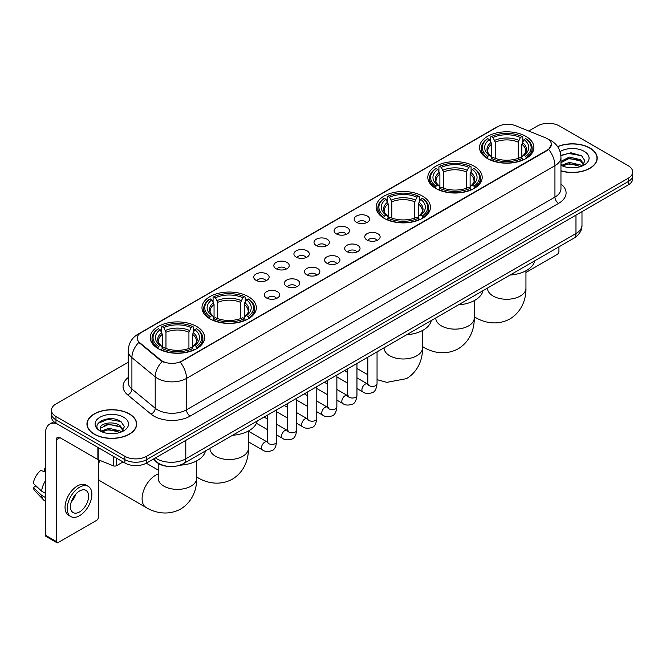 <?xml version="1.0" encoding="UTF-8"?>
<svg xmlns="http://www.w3.org/2000/svg" width="666" height="666" viewBox="0 0 666 666"><rect width="100%" height="100%" fill="white"/><g stroke="black" fill="none" stroke-linecap="round" stroke-linejoin="round"><path stroke-width="1" d="M196.67 326.49A27.181 15.693 0 0 0 167.049 323.085A27.181 15.693 0 0 0 150.266 337.587A27.181 15.693 0 0 0 158.233 348.684A27.181 15.693 0 0 0 187.854 352.081A27.181 15.693 0 0 0 204.629 337.587A27.181 15.693 0 0 0 196.67 326.49M474.225 166.242A27.181 15.693 0 0 0 444.605 162.845A27.181 15.693 0 0 0 427.822 177.339A27.181 15.693 0 0 0 435.78 188.436A27.181 15.693 0 0 0 465.401 191.841A27.181 15.693 0 0 0 482.184 177.339A27.181 15.693 0 0 0 474.225 166.242M422.51 196.104A27.181 15.693 0 0 0 392.89 192.699A27.181 15.693 0 0 0 376.115 207.193A27.181 15.693 0 0 0 384.074 218.29A27.181 15.693 0 0 0 413.694 221.695A27.181 15.693 0 0 0 430.469 207.193A27.181 15.693 0 0 0 422.51 196.104M248.376 296.636A27.181 15.693 0 0 0 218.756 293.231A27.181 15.693 0 0 0 201.981 307.734A27.181 15.693 0 0 0 209.94 318.831A27.181 15.693 0 0 0 239.56 322.227A27.181 15.693 0 0 0 256.343 307.734A27.181 15.693 0 0 0 248.376 296.636M525.932 136.388A27.181 15.693 0 0 0 496.312 132.992A27.181 15.693 0 0 0 479.537 147.486A27.181 15.693 0 0 0 487.495 158.583A27.181 15.693 0 0 0 517.116 161.988A27.181 15.693 0 0 0 533.891 147.486A27.181 15.693 0 0 0 525.932 136.388M356.443 222.311A7.692 4.437 180 0 1 354.911 221.054A7.692 4.437 180 0 1 357.467 215.534A7.692 4.437 180 0 1 367.324 216.034A7.692 4.437 180 0 1 368.847 221.054A7.692 4.437 180 0 1 356.443 222.311M366.383 222.769A4.612 2.664 0 0 0 365.143 221.478A4.612 2.664 0 0 0 360.597 220.796A4.612 2.664 0 0 0 357.376 222.769M336.355 233.908A7.692 4.437 180 0 1 334.823 232.65A7.692 4.437 180 0 1 337.371 227.131A7.692 4.437 180 0 1 347.227 227.63A7.692 4.437 180 0 1 348.759 232.65A7.692 4.437 180 0 1 336.355 233.908M346.295 234.374A4.612 2.664 0 0 0 345.055 233.075A4.612 2.664 0 0 0 340.509 232.401A4.612 2.664 0 0 0 337.287 234.374M316.267 245.513A7.692 4.437 180 0 1 314.735 244.255A7.692 4.437 180 0 1 317.282 238.736A7.692 4.437 180 0 1 327.139 239.227A7.692 4.437 180 0 1 328.671 244.255A7.692 4.437 180 0 1 316.267 245.513M326.207 245.97A4.612 2.664 0 0 0 324.966 244.672A4.612 2.664 0 0 0 320.421 243.997A4.612 2.664 0 0 0 317.199 245.97M296.17 257.109A7.692 4.437 180 0 1 294.647 255.852A7.692 4.437 180 0 1 297.194 250.333A7.692 4.437 180 0 1 307.051 250.824A7.692 4.437 180 0 1 308.574 255.852A7.692 4.437 180 0 1 296.17 257.109M306.119 257.567A4.612 2.664 0 0 0 304.878 256.268A4.612 2.664 0 0 0 300.333 255.594A4.612 2.664 0 0 0 297.111 257.567M276.082 268.706A7.692 4.437 180 0 1 274.559 267.449A7.692 4.437 180 0 1 277.106 261.929A7.692 4.437 180 0 1 286.963 262.429A7.692 4.437 180 0 1 288.486 267.449A7.692 4.437 180 0 1 276.082 268.706M286.022 269.164A4.612 2.664 0 0 0 284.79 267.865A4.612 2.664 0 0 0 280.236 267.191A4.612 2.664 0 0 0 277.023 269.164M255.994 280.303A7.692 4.437 180 0 1 254.47 279.046A7.692 4.437 180 0 1 257.018 273.526A7.692 4.437 180 0 1 266.875 274.026A7.692 4.437 180 0 1 268.398 279.046A7.692 4.437 180 0 1 255.994 280.303M265.934 280.769A4.612 2.664 0 0 0 264.693 279.47A4.612 2.664 0 0 0 260.148 278.788A4.612 2.664 0 0 0 256.934 280.769M366.991 240.001A7.692 4.437 180 0 1 365.468 238.744A7.692 4.437 180 0 1 368.015 233.225A7.692 4.437 180 0 1 377.872 233.724A7.692 4.437 180 0 1 379.395 238.744A7.692 4.437 180 0 1 366.991 240.001M376.939 240.459A4.612 2.664 0 0 0 375.699 239.169A4.612 2.664 0 0 0 371.153 238.486A4.612 2.664 0 0 0 367.932 240.459M346.903 251.598A7.692 4.437 180 0 1 345.379 250.341A7.692 4.437 180 0 1 347.927 244.822A7.692 4.437 180 0 1 357.784 245.321A7.692 4.437 180 0 1 359.307 250.341A7.692 4.437 180 0 1 346.903 251.598M356.843 252.064A4.612 2.664 0 0 0 355.611 250.766A4.612 2.664 0 0 0 351.057 250.091A4.612 2.664 0 0 0 347.843 252.064M326.815 263.203A7.692 4.437 180 0 1 325.291 261.946A7.692 4.437 180 0 1 327.839 256.427A7.692 4.437 180 0 1 337.695 256.918A7.692 4.437 180 0 1 339.219 261.946A7.692 4.437 180 0 1 326.815 263.203M336.755 263.661A4.612 2.664 0 0 0 335.514 262.362A4.612 2.664 0 0 0 330.969 261.688A4.612 2.664 0 0 0 327.755 263.661M306.726 274.8A7.692 4.437 180 0 1 305.203 273.543A7.692 4.437 180 0 1 307.75 268.023A7.692 4.437 180 0 1 317.607 268.515A7.692 4.437 180 0 1 319.131 273.543A7.692 4.437 180 0 1 306.726 274.8M316.666 275.258A4.612 2.664 0 0 0 315.426 273.959A4.612 2.664 0 0 0 310.88 273.285A4.612 2.664 0 0 0 307.659 275.258M286.638 286.397A7.692 4.437 180 0 1 285.106 285.14A7.692 4.437 180 0 1 287.654 279.62A7.692 4.437 180 0 1 297.519 280.12A7.692 4.437 180 0 1 299.042 285.14A7.692 4.437 180 0 1 286.638 286.397M296.578 286.855A4.612 2.664 0 0 0 295.338 285.556A4.612 2.664 0 0 0 290.792 284.882A4.612 2.664 0 0 0 287.57 286.855M266.55 297.993A7.692 4.437 180 0 1 265.018 296.736A7.692 4.437 180 0 1 267.565 291.217A7.692 4.437 180 0 1 277.422 291.716A7.692 4.437 180 0 1 278.954 296.736A7.692 4.437 180 0 1 266.55 297.993M276.49 298.46A4.612 2.664 0 0 0 275.249 297.161A4.612 2.664 0 0 0 270.704 296.487A4.612 2.664 0 0 0 267.482 298.46M545.479 137.795A13.844 7.992 180 0 1 547.327 138.695A13.844 7.992 180 0 1 551.381 144.347A13.844 7.992 180 0 1 547.327 150L181.801 361.03A13.844 7.992 180 0 1 160.664 359.965L139.76 342.724A13.844 7.992 180 0 1 137.254 338.145A13.844 7.992 180 0 1 141.309 332.492L497.885 126.623A13.844 7.992 180 0 1 515.617 125.724L545.479 137.795M166.966 466.275A15.385 8.883 180 0 1 157.234 462.645L153.122 459.249M560.955 170.929A24.875 14.361 0 0 0 597.219 158.167A24.875 14.361 0 0 0 589.934 148.01A24.875 14.361 0 0 0 557.608 146.603M129.404 413.894A24.875 14.361 0 0 0 102.298 410.789A24.875 14.361 0 0 0 86.938 424.051A24.875 14.361 0 0 0 94.231 434.207A24.875 14.361 0 0 0 121.329 437.321A24.875 14.361 0 0 0 136.688 424.051A24.875 14.361 0 0 0 129.404 413.894M551.381 144.347L548.667 149.434L547.327 150.408L180.245 362.146A17.949 10.365 60 0 1 186.513 378.413A20.513 11.846 180 0 1 157.509 378.413A20.513 11.846 180 0 1 155.203 376.831L131.91 357.617A20.513 11.846 180 0 1 128.197 350.824L128.197 382.234A20.513 11.846 0 0 0 131.91 389.027L155.203 408.233A20.513 11.846 0 0 0 157.509 409.815A20.513 11.846 0 0 0 186.513 409.815L554.945 197.103A20.513 11.846 0 0 0 560.955 188.728L560.955 157.326A20.513 11.846 180 0 1 554.945 165.701A17.949 10.365 -120 0 0 548.667 149.434M128.197 362.254L55.969 403.954A15.385 8.883 0 0 0 51.465 410.231L51.465 416.933A15.385 8.883 0 0 0 55.969 423.218L124.867 462.995L124.867 459.64A15.385 8.883 0 0 0 146.628 459.64L628.196 181.61A15.385 8.883 0 0 0 632.7 175.333A15.385 8.883 0 0 1 628.196 181.61L146.628 459.64A15.385 8.883 0 0 1 124.867 459.64L55.969 419.863L124.867 459.64L124.867 456.293A15.385 8.883 0 0 0 146.628 456.293L628.196 178.263A15.385 8.883 0 0 0 632.7 171.986A15.385 8.883 0 0 0 628.196 165.701L559.298 125.924A15.385 8.883 0 0 0 537.537 125.924L528.712 131.019M51.465 413.586A15.385 8.883 0 0 0 55.969 419.863A15.385 8.883 0 0 1 51.465 413.586M163.778 362.146L160.664 360.572L138.828 342.391A17.949 12.005 129.5 0 0 131.91 357.617L131.91 389.027A5.128 3.43 -50.5 0 1 127.706 394.913A25.641 14.802 180 0 1 128.197 377.539M51.465 410.231A15.385 8.883 0 0 0 55.969 416.516L124.867 456.293M124.867 462.995A15.385 8.883 0 0 0 146.628 462.995L628.196 184.965A15.385 8.883 0 0 0 632.7 178.679L632.7 171.986M560.955 170.762A24.617 14.211 0 0 0 596.969 158.167A24.617 14.211 0 0 0 589.751 148.118A24.617 14.211 0 0 0 557.7 146.745M569.572 167.682L573.434 167.799M561.888 165.226L569.347 162.379L580.544 165.001L581.901 166.084M562.57 165.942L569.347 163.711L580.785 166.5M560.955 163.561A11.588 6.693 0 0 0 562.678 166.034M560.955 161.363L569.347 157.068L580.544 159.682L583.874 164.286M560.955 162.695L569.347 158.391L580.544 161.014L583.607 164.627M561.063 165.276L561.663 165.643M560.955 165.226A16.717 9.649 0 0 0 584.174 164.993A16.717 9.649 0 0 0 584.174 151.34A16.717 9.649 0 0 0 560.064 151.615M582.292 165.926L584.914 160.781L581.601 155.786L571.037 152.797L560.847 155.369M562.004 165.742L560.955 164.51M560.88 155.669L568.439 153.438L581.376 155.636M564.751 159.424L568.439 158.758L577.672 159.549M564.751 164.743L568.439 164.069L577.672 164.868M525.949 272.469L557.117 254.47A2.564 1.482 120 0 0 558.932 251.332L558.932 246.845M94.406 434.099A24.617 14.211 0 0 0 121.237 437.179A24.617 14.211 0 0 0 136.43 424.051A24.617 14.211 0 0 0 129.221 414.002A24.617 14.211 0 0 0 102.398 410.922A24.617 14.211 0 0 0 87.196 424.051A24.617 14.211 0 0 0 94.406 434.099M109.033 433.566L112.904 433.683M101.349 431.118L108.816 428.271L120.013 430.885L121.362 431.976M102.04 431.834L108.816 429.595L120.255 432.384M101.465 431.635L100.266 428.829A11.588 6.693 0 0 0 102.139 431.926M123.335 430.169L120.013 425.574C113.054 420.379 98.734 423.584 100.266 428.829L100.225 428.313M100.3 428.987L100.616 428.13L108.816 424.284L120.013 426.898L123.077 430.511M121.761 431.809L124.384 426.665L121.07 421.678C109.341 413.245 88.495 424.359 100.533 431.168L101.124 431.535M123.635 417.224A16.717 9.649 0 0 0 99.992 417.224A16.717 9.649 0 0 0 99.992 430.877A16.717 9.649 0 0 0 123.635 430.877A16.717 9.649 0 0 0 123.635 417.224M98.085 423.351L107.9 419.322L120.837 421.528M104.221 425.308L107.9 424.642L117.141 425.432M104.221 430.627L107.9 429.961L117.141 430.752M487.004 158.292L487.737 156.352A24.409 14.094 0 0 1 487.737 138.62L489.41 139.594A22.053 12.729 0 0 0 489.41 155.378L491.075 156.327L491.608 158.3M491.608 157.492L491.608 144.239L489.41 139.594M490.634 141.691L490.634 136.946L491.358 136.53A24.409 14.094 0 0 1 522.069 136.53L520.387 137.496A22.053 12.729 0 0 0 493.04 137.496L495.229 142.141L495.229 158.358M518.198 158.358L518.198 142.141L520.387 137.496M510.106 275.033A28.205 16.284 0 0 0 534.715 260.822M490.634 159.698A25.433 14.685 0 0 0 522.793 159.698L522.069 158.441A24.409 14.094 0 0 1 491.358 158.441L490.634 160.14M522.793 160.14L522.793 159.698M487.737 138.62L487.004 139.036A25.433 14.685 0 0 0 481.277 148.327A25.433 14.685 0 0 0 487.004 157.609M522.069 136.53L522.793 136.946L522.793 141.691M491.358 158.441L493.04 157.476A22.053 12.729 0 0 0 520.387 157.476L522.069 158.441M489.41 155.378L487.737 156.352M493.04 137.496L491.358 136.53M491.075 142.449A19.722 11.389 0 0 0 491.075 156.327L491.167 156.385C488.361 153.671 487.221 151.831 487.737 150.866A18.973 10.956 0 0 1 491.608 144.239M526.423 157.609A25.433 14.685 0 0 0 532.151 148.327A25.433 14.685 0 0 0 526.423 139.036L525.69 138.62A24.409 14.094 0 0 1 525.69 156.352L526.423 158.292M525.69 156.352L524.017 155.378A22.053 12.729 0 0 0 524.017 139.594L525.69 138.62M524.017 139.594L521.819 144.239L521.819 157.492L522.36 156.327L524.017 155.378M521.819 144.239A18.973 10.956 0 0 1 525.69 150.866C526.207 151.84 525.066 153.679 522.261 156.385L522.36 156.327A19.722 11.389 0 0 0 522.36 142.449M521.819 158.3L521.819 157.492M435.298 188.145L436.022 186.205A24.409 14.094 0 0 1 436.022 168.481L437.704 169.447A22.053 12.729 0 0 0 437.704 185.24L439.36 186.18L439.893 188.153M439.893 187.346L439.893 174.092L437.704 169.447M438.919 171.545L438.919 166.8L439.652 166.383A24.409 14.094 0 0 1 470.354 166.383L468.681 167.349A22.053 12.729 0 0 0 441.333 167.349L443.523 171.994L443.523 188.212M466.483 188.212L466.483 171.994L468.681 167.349M458.391 304.886A28.205 16.284 0 0 0 483.008 290.676M438.919 189.56A25.433 14.685 0 0 0 471.087 189.56L470.354 188.295A24.409 14.094 0 0 1 439.652 188.295L438.919 189.993M471.087 189.993L471.087 189.56M436.022 168.481L435.298 168.898A25.433 14.685 0 0 0 429.57 178.18A25.433 14.685 0 0 0 435.298 187.462M470.354 166.383L471.087 166.8L471.087 171.545M439.652 188.295L441.333 187.329A22.053 12.729 0 0 0 468.681 187.329L470.354 188.295M437.704 185.24L436.022 186.205M441.333 167.349L439.652 166.383M439.36 172.303A19.722 11.389 0 0 0 439.36 186.18L439.452 186.239C436.655 183.533 435.506 181.693 436.03 180.719A18.973 10.956 0 0 1 439.893 174.092M474.708 187.462A25.433 14.685 0 0 0 480.444 178.18A25.433 14.685 0 0 0 474.708 168.898L473.984 168.481A24.409 14.094 0 0 1 473.984 186.205L474.708 188.145M473.984 186.205L472.302 185.24A22.053 12.729 0 0 0 472.302 169.447L473.984 168.481M472.302 169.447L470.113 174.092L470.113 187.346L470.646 186.18L472.302 185.24M470.113 174.092A18.973 10.956 0 0 1 473.976 180.719C474.492 181.693 473.351 183.533 470.554 186.239L470.646 186.18A19.722 11.389 0 0 0 470.646 172.303M470.113 188.153L470.113 187.346M383.583 217.998L384.315 216.059A24.409 14.094 0 0 1 384.315 198.335L385.989 199.3A22.053 12.729 0 0 0 385.989 215.093L387.654 216.034L388.186 218.015M388.186 217.208L388.186 203.946L385.989 199.3M387.212 201.398L387.212 196.653L387.937 196.237A24.409 14.094 0 0 1 418.648 196.237L416.966 197.211A22.053 12.729 0 0 0 389.618 197.211L391.816 201.856L391.816 218.065M414.776 218.065L414.776 201.856L416.966 197.211M406.685 334.74A28.205 16.284 0 0 0 431.293 320.537M387.212 219.414A25.433 14.685 0 0 0 419.372 219.414L418.648 218.157A24.409 14.094 0 0 1 387.937 218.157L387.212 219.847M419.372 219.847L419.372 219.414M384.315 198.335L383.583 198.751A25.433 14.685 0 0 0 377.855 208.033A25.433 14.685 0 0 0 383.583 217.316M418.648 196.237L419.372 196.653L419.372 201.398M387.937 218.157L389.618 217.183A22.053 12.729 0 0 0 416.966 217.183L418.648 218.157M385.989 215.093L384.315 216.059M389.618 197.211L387.937 196.237M387.654 202.156A19.722 11.389 0 0 0 387.654 216.034L387.745 216.092C384.94 213.386 383.799 211.547 384.315 210.573A18.973 10.956 0 0 1 388.186 203.946M423.002 217.316A25.433 14.685 0 0 0 428.729 208.033A25.433 14.685 0 0 0 423.002 198.751L422.269 198.335A24.409 14.094 0 0 1 422.269 216.059L423.002 217.998M422.269 216.059L420.596 215.093A22.053 12.729 0 0 0 420.596 199.3L422.269 198.335M420.596 199.3L418.398 203.946L418.398 217.208L418.939 216.034L420.596 215.093M418.398 203.946A18.973 10.956 0 0 1 422.269 210.573C422.785 211.547 421.645 213.386 418.839 216.092L418.939 216.034A19.722 11.389 0 0 0 418.939 202.156M418.398 218.015L418.398 217.208M209.449 318.539L210.181 316.591A24.409 14.094 0 0 1 210.181 298.868L211.863 299.833A22.053 12.729 0 0 0 211.863 315.626L213.52 316.566L214.052 318.548M214.052 317.74L214.052 304.479L211.863 299.833M213.078 301.939L213.078 297.186L213.811 296.77A24.409 14.094 0 0 1 244.514 296.77L242.832 297.744A22.053 12.729 0 0 0 215.484 297.744L217.682 302.389L217.682 318.598M240.642 318.598L240.642 302.389L242.832 297.744M232.551 435.281A28.205 16.284 0 0 0 257.159 421.07M213.078 319.946A25.433 14.685 0 0 0 245.238 319.946L244.514 318.689A24.409 14.094 0 0 1 213.811 318.689L213.078 320.379M245.238 320.379L245.238 319.946M210.181 298.868L209.449 299.284A25.433 14.685 0 0 0 203.721 308.566A25.433 14.685 0 0 0 209.449 317.857M244.514 296.77L245.238 297.186L245.238 301.939M213.811 318.689L215.484 317.715A22.053 12.729 0 0 0 242.832 317.715L244.514 318.689M211.863 315.626L210.181 316.591M215.484 297.744L213.811 296.77M213.52 302.689A19.722 11.389 0 0 0 213.52 316.566L213.611 316.625C210.806 313.919 209.665 312.079 210.181 311.114A18.973 10.956 0 0 1 214.052 304.479M248.868 317.857A25.433 14.685 0 0 0 254.595 308.566A25.433 14.685 0 0 0 248.868 299.284L248.135 298.868A24.409 14.094 0 0 1 248.135 316.591L248.868 318.539M248.135 316.591L246.462 315.626A22.053 12.729 0 0 0 246.462 299.833L248.135 298.868M246.462 299.833L244.264 304.479L244.264 317.74L244.805 316.566L246.462 315.626M244.264 304.479A18.973 10.956 0 0 1 248.135 311.114C248.651 312.088 247.511 313.927 244.713 316.625L244.805 316.566A19.722 11.389 0 0 0 244.805 302.689M244.264 318.548L244.264 317.74M98.393 461.08A14.103 8.142 -60 0 1 98.893 459.99M100.017 460.447A19.231 11.106 120 0 0 98.393 464.119M98.393 479.037A19.231 11.106 120 0 0 100.749 481.327L146.079 507.492A19.231 11.106 -60 0 1 143.132 492.082A19.231 11.106 -60 0 1 155.694 475.141A19.231 11.106 -60 0 1 158.217 473.951M157.742 348.393L158.475 346.453A24.409 14.094 0 0 1 158.475 328.721L160.148 329.695A22.053 12.729 0 0 0 160.148 345.479L161.805 346.42L162.346 348.401M162.346 347.594L162.346 334.34L160.148 329.695M161.372 331.793L161.372 327.048L162.096 326.631A24.409 14.094 0 0 1 192.799 326.631L191.125 327.597A22.053 12.729 0 0 0 163.778 327.597L165.967 332.242L165.967 348.451M188.928 348.451L188.928 332.242L191.125 327.597M179.962 465.184A28.205 16.284 0 0 0 205.453 450.924M161.372 349.8A25.433 14.685 0 0 0 193.531 349.8L192.799 348.543A24.409 14.094 0 0 1 162.096 348.543L161.372 350.233M193.531 350.233L193.531 349.8M158.475 328.721L157.742 329.137A25.433 14.685 0 0 0 152.014 338.42A25.433 14.685 0 0 0 157.742 347.71M192.799 326.631L193.531 327.048L193.531 331.793M162.096 348.543L163.778 347.577A22.053 12.729 0 0 0 191.125 347.577L192.799 348.543M160.148 345.479L158.475 346.453M163.778 327.597L162.096 326.631M161.805 332.55A19.722 11.389 0 0 0 161.805 346.42L161.896 346.486C159.099 343.773 157.959 341.933 158.475 340.967A18.973 10.956 0 0 1 162.346 334.34M197.161 347.71A25.433 14.685 0 0 0 202.889 338.42A25.433 14.685 0 0 0 197.161 329.137L196.428 328.721A24.409 14.094 0 0 1 196.428 346.453L197.161 348.393M196.428 346.453L194.747 345.479A22.053 12.729 0 0 0 194.747 329.695L196.428 328.721M194.747 329.695L192.557 334.34L192.557 347.594L193.09 346.42L194.747 345.479M192.557 334.34A18.973 10.956 0 0 1 196.42 340.967C196.945 341.941 195.796 343.781 192.998 346.486L193.09 346.42A19.722 11.389 0 0 0 193.09 332.55M192.557 348.401L192.557 347.594M116.617 458.233L116.617 465.659L123.052 461.946M56.735 423.659A20.513 11.846 -120 0 0 49.7 424.084A20.513 11.846 -120 0 0 45.455 433.474L45.455 535.223L56.335 541.508L56.335 439.751A5.128 2.964 60 0 1 57.393 437.404A5.128 2.964 60 0 1 59.957 437.662L97.877 459.548L97.877 447.41M56.335 541.508A2.564 1.482 120 0 0 56.86 542.682L45.987 536.396A2.564 1.482 -60 0 1 45.455 535.223M56.86 542.682A2.564 1.482 120 0 0 58.142 542.549L96.587 520.362A2.564 1.482 120 0 0 98.393 517.216L98.393 459.79M116.617 465.659A2.564 1.482 180 0 1 113.337 465.825L98.218 459.715A2.564 1.482 180 0 1 97.877 459.548M79.537 511.946A12.821 7.401 120 0 0 87.912 500.649A12.821 7.401 120 0 0 85.947 490.376A12.821 7.401 120 0 0 79.537 491.008A12.821 7.401 120 0 0 71.162 502.306A12.821 7.401 120 0 0 73.127 512.579A12.821 7.401 120 0 0 79.537 511.946M71.254 502.006A12.821 7.401 120 0 0 75.857 494.039M45.455 468.722L44.364 468.389L44.364 470.962L45.455 471.595M88.262 486.371L86.081 485.114A17.433 10.065 120 0 0 77.364 485.98A17.433 10.065 120 0 0 65.976 501.348A17.433 10.065 120 0 0 68.648 515.317L70.821 516.575A17.433 10.065 120 0 0 79.537 515.709A17.433 10.065 120 0 0 90.934 500.349A17.433 10.065 120 0 0 88.262 486.371A17.433 10.065 120 0 0 79.537 487.237A17.433 10.065 120 0 0 68.148 502.605A17.433 10.065 120 0 0 70.821 516.575M45.455 480.71A16.925 9.774 120 0 0 41.6 491.133L33.3 483.366A13.337 7.701 120 0 1 40.743 470.479L45.455 471.911M45.455 493.356L41.6 491.133M37.787 487.57L35.531 486.272L33.3 487.554L41.6 495.321L45.455 497.544M41.6 495.321A16.925 9.774 120 0 0 43.69 500.049A16.925 9.774 120 0 0 44.972 501.057L45.455 501.34M45.455 468.09A13.337 7.701 120 0 0 44.364 468.389M33.3 487.554A13.337 7.701 120 0 0 34.873 490.875L43.69 500.049M139.76 342.724L139.76 343.331M160.664 359.965L160.664 360.572M181.801 361.03L181.801 361.447M190.143 416.1A5.128 2.964 60 0 1 186.513 409.815L186.513 378.413L554.945 165.701L554.945 197.103A5.128 2.964 60 0 0 558.566 203.388L190.143 416.1A25.641 14.802 180 0 1 153.879 416.1A25.641 14.802 180 0 1 151.007 414.119L127.706 394.913M560.955 157.326C560.606 149.95 557.359 144.422 551.223 140.734L548.634 139.477A17.949 8.408 112 0 0 548.393 139.385M139.785 333.533A17.949 10.365 -120 0 0 137.929 334.232C131.785 337.92 128.546 343.448 128.197 350.824M137.929 334.232L496.378 127.281A17.949 10.365 60 0 1 497.735 126.706M162.196 361.521A17.949 12.005 129.5 0 0 155.203 376.831L155.203 408.233A5.128 3.43 -50.5 0 1 151.007 414.119M560.955 184.032A25.641 14.802 180 0 1 558.566 203.388M146.628 456.293L146.628 462.995M628.196 178.263L628.196 184.965M55.969 416.516L55.969 423.218M155.403 457.925A20.513 11.846 0 0 0 156.776 458.807A20.513 11.846 0 0 0 185.789 458.807L575.973 233.533A20.513 11.846 0 0 0 581.984 225.158C582.134 230.253 579.42 234.607 573.851 238.228L183.666 463.503A10.256 5.919 60 0 0 185.789 458.807L185.789 440.384M575.973 215.11L575.973 233.533A10.256 5.919 60 0 1 573.851 238.228M154.57 458.408A10.256 6.86 129.5 0 0 156.36 461.738L153.247 459.174M525.949 270.779L525.949 288.178A19.231 11.106 180 0 1 520.312 296.029A19.231 11.106 180 0 1 493.115 296.029A19.231 11.106 180 0 1 487.487 288.178L487.529 288.927M525.949 288.178C526.207 297.835 522.619 311.172 509.956 318.922C496.919 326.007 483.574 322.452 475.341 317.399A19.231 11.106 -60 0 1 474.234 316.591M518.198 142.141A18.973 10.956 0 0 0 495.229 142.141M518.731 140.351A19.722 11.389 0 0 0 494.696 140.351M474.234 300.632L474.234 318.032A19.231 11.106 180 0 1 468.606 325.882A19.231 11.106 180 0 1 441.408 325.882A19.231 11.106 180 0 1 435.772 318.032L435.814 318.789M474.234 318.032C474.492 327.689 470.904 341.025 458.25 348.776C445.204 355.86 431.868 352.306 423.634 347.252A19.231 11.106 -60 0 1 422.527 346.445M466.483 171.994A18.973 10.956 0 0 0 443.523 171.994M467.024 170.205A19.722 11.389 0 0 0 442.99 170.205M422.527 330.486L422.527 347.885A19.231 11.106 180 0 1 416.891 355.736A19.231 11.106 180 0 1 389.693 355.736A19.231 11.106 180 0 1 384.066 347.885L384.107 348.643M414.776 201.856A18.973 10.956 0 0 0 391.816 201.856M415.309 200.066A19.722 11.389 0 0 0 391.275 200.066M248.393 431.027L248.393 448.426A19.231 11.106 180 0 1 242.757 456.277A19.231 11.106 180 0 1 215.559 456.277A19.231 11.106 180 0 1 209.932 448.426L209.973 449.175M248.393 448.426C248.651 458.083 245.063 471.411 232.401 479.162C219.364 486.255 206.019 482.692 197.785 477.639A19.231 11.106 -60 0 1 196.678 476.831M240.642 302.389A18.973 10.956 0 0 0 217.682 302.389M241.175 300.599A19.722 11.389 0 0 0 217.141 300.599M196.678 460.88L196.678 478.28A19.231 11.106 180 0 1 191.05 486.13A19.231 11.106 180 0 1 163.853 486.13A19.231 11.106 180 0 1 158.217 478.28L158.258 479.029M188.928 332.242A18.973 10.956 0 0 0 165.967 332.242M189.469 330.453A19.722 11.389 0 0 0 165.434 330.453M377.048 351.856L377.048 383.749A4.612 2.664 180 0 1 375.482 385.747A4.612 2.664 180 0 1 369.172 385.639A4.612 2.664 180 0 1 367.815 383.749L367.674 384.748L368.082 384.407M377.048 383.749C376.415 389.111 374.758 392.108 372.069 392.732C368.256 393.914 365.193 393.648 362.87 391.933A4.612 2.664 -60 0 1 362.162 388.236A4.612 2.664 -60 0 1 365.184 384.174A4.612 2.664 -60 0 1 365.384 384.057A4.612 2.664 -60 0 1 367.49 383.941L368.423 384.315M356.959 363.453L356.959 395.354A4.612 2.664 180 0 1 355.394 397.352A4.612 2.664 180 0 1 349.084 397.236A4.612 2.664 180 0 1 347.727 395.354L347.577 396.345L347.993 396.004M356.959 395.354C356.327 400.707 354.67 403.704 351.981 404.329C348.168 405.511 345.105 405.244 342.782 403.538A4.612 2.664 -60 0 1 342.074 399.833A4.612 2.664 -60 0 1 345.088 395.77A4.612 2.664 -60 0 1 345.296 395.654A4.612 2.664 -60 0 1 347.402 395.537L348.335 395.912M336.871 375.05L336.871 406.951A4.612 2.664 180 0 1 335.306 408.949A4.612 2.664 180 0 1 328.987 408.832A4.612 2.664 180 0 1 327.639 406.951L327.489 407.942L327.905 407.6M336.871 406.951C336.238 412.312 334.573 415.301 331.893 415.934C328.08 417.107 325.016 416.841 322.694 415.134A4.612 2.664 -60 0 1 321.986 411.438A4.612 2.664 -60 0 1 325 407.367A4.612 2.664 -60 0 1 325.208 407.259A4.612 2.664 -60 0 1 327.306 407.142L328.246 407.509M316.783 386.646L316.783 418.548A4.612 2.664 180 0 1 315.218 420.546A4.612 2.664 180 0 1 308.899 420.429A4.612 2.664 180 0 1 307.55 418.548L307.401 419.547L307.817 419.205M316.783 418.548C316.15 423.909 314.485 426.898 311.805 427.53C307.992 428.704 304.92 428.446 302.605 426.731A4.612 2.664 -60 0 1 301.898 423.035A4.612 2.664 -60 0 1 304.911 418.964A4.612 2.664 -60 0 1 305.12 418.856A4.612 2.664 -60 0 1 307.217 418.739L308.158 419.105M296.695 398.243L296.695 430.144A4.612 2.664 180 0 1 295.13 432.142A4.612 2.664 180 0 1 288.811 432.034A4.612 2.664 180 0 1 287.462 430.144L287.312 431.143L287.729 430.802M296.695 430.144C296.062 435.506 294.397 438.503 291.708 439.127C287.903 440.309 284.832 440.043 282.517 438.328A4.612 2.664 -60 0 1 281.81 434.632A4.612 2.664 -60 0 1 284.823 430.561A4.612 2.664 -60 0 1 285.031 430.452A4.612 2.664 -60 0 1 287.129 430.336L288.07 430.702M276.598 409.848L276.598 441.741A4.612 2.664 180 0 1 275.041 443.739A4.612 2.664 180 0 1 268.723 443.631A4.612 2.664 180 0 1 267.374 441.741L267.224 442.74L267.632 442.399M276.598 441.741C275.965 447.102 274.309 450.099 271.62 450.724C267.807 451.906 264.743 451.64 262.429 449.933A4.612 2.664 -60 0 1 261.721 446.228A4.612 2.664 -60 0 1 264.735 442.166A4.612 2.664 -60 0 1 264.935 442.049A4.612 2.664 -60 0 1 267.041 441.933L267.982 442.307M56.335 439.751L59.957 437.662M98.218 447.61L98.218 459.715M113.337 465.825L113.337 456.335M496.378 127.281L499.667 125.749M183.666 463.503C175.408 467.649 167.158 467.649 158.908 463.503L156.36 461.738M581.984 225.158L581.984 211.638M596.969 160.223L596.969 158.167M136.43 426.107L136.43 424.051M87.196 426.107L87.196 424.051M475.341 317.399L474.234 316.758M481.277 153.014L481.277 148.327M532.151 153.014L532.151 148.327M423.634 347.252L422.527 346.611M429.57 182.867L429.57 178.18M480.444 182.867L480.444 178.18M422.527 347.885C422.785 357.542 419.197 370.879 406.535 378.629L386.854 382.351L377.048 379.653M367.815 374.733L356.959 368.465M377.855 212.729L377.855 208.033M428.729 212.729L428.729 208.033M197.785 477.639L196.678 476.998M203.721 313.261L203.721 308.566M254.595 313.261L254.595 308.566M196.678 478.28C196.936 487.937 193.348 501.273 180.694 509.015C167.657 516.108 154.312 512.545 146.079 507.492M152.014 343.115L152.014 338.42M202.889 343.115L202.889 338.42M158.217 470.096L146.27 463.195M158.217 463.37L158.217 478.28M362.87 391.933L356.959 388.519M347.727 383.191L336.871 376.923M367.815 357.184L367.815 383.749M367.49 383.941L356.959 377.863M347.727 372.535L344.48 370.654M342.782 403.538L336.871 400.116M327.639 394.788L316.783 388.519M347.727 368.781L347.727 395.354M347.402 395.537L336.871 389.46M327.639 384.132L324.392 382.259M322.694 415.134L316.783 411.721M307.55 406.393L296.695 400.116M327.639 380.378L327.639 406.951M327.306 407.142L316.783 401.057M307.55 395.729L304.304 393.856M302.605 426.731L296.695 423.318M287.462 417.99L276.598 411.721M307.55 391.974L307.55 418.548M307.217 418.739L296.695 412.662M287.462 407.326L284.207 405.452M282.517 438.328L276.598 434.915M267.374 429.587L256.427 423.268M287.462 403.579L287.462 430.144M287.129 430.336L276.598 424.259M267.374 418.931L264.119 417.049M262.429 449.933L248.393 441.824M267.374 415.176L267.374 441.741M267.041 441.933L248.393 431.168M49.7 424.084L53.854 421.686"/></g></svg>
